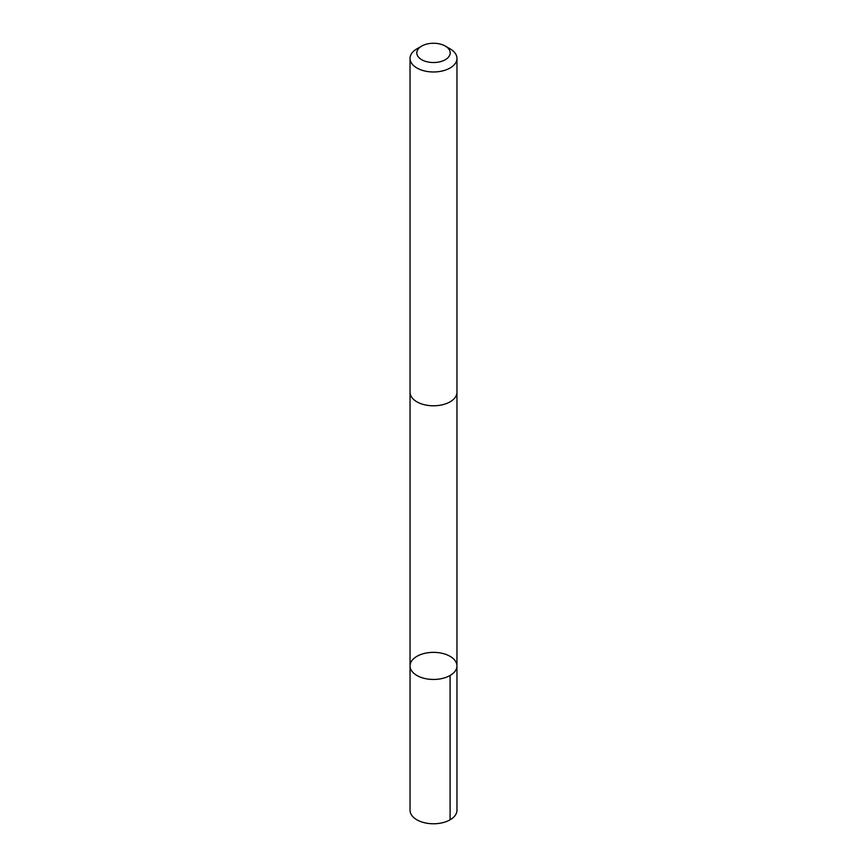 <?xml version="1.0" encoding="UTF-8"?>
<svg xmlns="http://www.w3.org/2000/svg" width="867" height="867" viewBox="0 0 867 867"><rect width="100%" height="100%" fill="white"/><g stroke="black" fill="none" stroke-linecap="round" stroke-linejoin="round"><path stroke-width="1.3" d="M436.697 679.327A23.452 13.547 180 0 1 410.048 665.91A23.452 13.547 180 0 1 433.5 652.363A23.452 13.547 180 0 1 456.952 665.91A23.452 13.547 180 0 1 436.697 679.327A23.452 13.547 180 0 1 410.048 665.91L410.037 810.233A23.463 13.547 0 0 0 436.697 823.65A23.463 13.547 0 0 0 456.963 810.233L456.952 665.91A23.452 13.547 180 0 1 436.697 679.327M421.698 46.081L416.908 48.845A23.463 13.547 0 0 0 410.037 58.425L410.037 392.242A23.463 13.547 0 0 0 433.5 405.789A23.463 13.547 0 0 0 456.963 392.242L456.963 58.425A23.463 13.547 0 0 0 450.092 48.845L445.302 46.081A16.69 9.635 0 0 0 431.224 43.35A16.69 9.635 0 0 0 421.698 46.081A16.69 9.635 0 0 0 421.698 59.704A16.69 9.635 0 0 0 445.302 59.704A16.69 9.635 0 0 0 445.302 46.081M410.037 58.425A23.463 13.547 0 0 0 433.5 71.972A23.463 13.547 0 0 0 456.963 58.425M450.092 675.491L450.092 819.814M410.048 392.697L410.048 665.91M456.952 392.697L456.952 665.91"/></g></svg>
